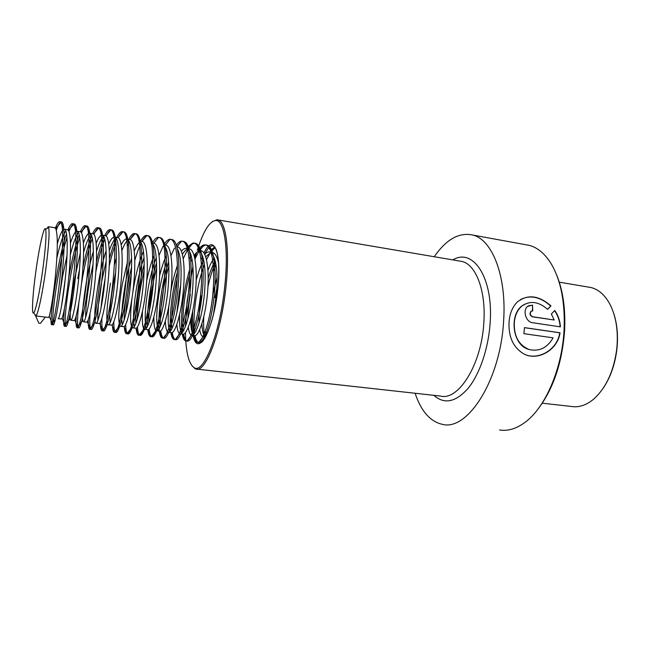 <?xml version="1.0" encoding="UTF-8"?>
<svg xmlns="http://www.w3.org/2000/svg" width="650" height="650" viewBox="0 0 650 650"><rect width="100%" height="100%" fill="white"/><g stroke="black" fill="none" stroke-linecap="round" stroke-linejoin="round"><path stroke-width="0.97" d="M499.525 429.991C507.886 431.332 516.457 428.732 525.241 422.191C545.236 407.558 562.128 368.932 564.062 330.046C565.232 302.51 560.934 280.418 551.184 263.778C545.041 253.857 537.834 247.739 529.563 245.424L524.688 244.53M553.101 337.838C547.332 347.815 539.394 351.731 529.279 349.57C518.854 345.28 513.858 336.334 514.296 322.733C514.906 315.608 517.359 310.099 521.682 306.191C529.872 300.357 538.525 301.413 547.641 309.384L550.972 305.898C538.72 295.254 527.442 294.011 517.148 302.144C512.428 306.979 509.73 313.584 509.056 321.961C508.357 337.277 513.484 348.034 524.428 354.242C537.932 360.953 557.562 350.244 560.048 332.792L524.469 327.616L523.884 333.669L553.101 337.838M415.098 393.25C421.151 411.287 430.3 421.671 442.528 424.385C467.545 431.104 500.484 380.258 503.596 321.165C506.797 276.217 492.253 239.728 472.899 235.072C459.176 232.058 446.29 239.281 434.241 256.742M538.021 409.061C553.304 388.944 562.161 362.757 564.606 330.484C565.638 309.099 563.03 290.721 556.79 275.348M192.912 266.492L187.054 301.47L185.461 326.414M185.461 332.572C185.851 352.259 188.719 363.935 194.09 367.599C203.588 374.676 220.252 332.914 224.835 285.61C228.751 249.047 224.388 220.732 216.19 220.488C209.852 220.699 203.564 230.579 197.316 250.128M192.075 365.926L195.845 369.005C205.595 373.466 221.609 331.793 226.086 285.634C229.856 250.226 225.981 222.121 218.246 219.96L217.246 219.708L212.322 221.601M196.601 252.468L194.829 258.749M551.363 314.015L554.174 319.995L532.764 316.769C530.116 315.429 529.587 313.584 531.196 311.236L532.74 310.879L532.512 305.094L527.572 306.394C522.462 310.383 525.809 322.067 532.594 322.733L560.398 326.852C560.072 320.873 558.204 315.412 554.783 310.464L551.363 314.015M531.497 311.058L530.936 311.35C529.327 313.674 529.856 315.51 532.504 316.842L554.174 319.995M532.48 310.854L532.512 305.094M532.253 305.232L528.458 305.776M560.121 326.812C559.788 320.929 557.936 315.559 554.58 310.676M547.568 309.311L550.704 306.036C540.434 296.847 530.351 294.694 520.463 299.561M524.339 354.201C537.842 360.758 557.31 350.098 559.78 332.808L560.048 332.792M559.78 332.808L524.461 327.673M528.531 349.326C512.671 345.109 509.226 316.054 521.398 306.337L524.534 304.241M42.859 269.027C39.853 291.395 35.514 311.813 33.662 312.959C31.468 315.217 32.573 295.206 35.693 272.594C39.089 247.244 44.322 223.998 45.654 229.409C46.572 234.447 45.638 247.65 42.859 269.027M46.719 228.686L48.295 226.696L48.653 227.362C49.676 232.643 48.726 246.626 45.792 269.295C42.608 293.028 37.96 314.632 35.953 315.778L35.482 315.859L34.946 314.543M587.754 286.975L591.077 287.536C598.666 289.486 604.963 295.067 609.968 304.298C616.135 316.469 618.418 331.199 616.809 348.514C613.982 370.492 606.474 387.181 594.287 398.588C586.69 405.113 579.061 407.737 571.399 406.469L542.287 403.195M613.543 312.812C617.126 323.497 618.264 335.424 616.964 348.579C615.144 364.211 610.456 377.569 602.899 388.659M35.644 315.908L38.789 323.131L40.406 323.326L45.354 317.102L35.644 315.908M35.579 315.868L35.458 315.169M54.519 227.679L55.697 228.475C57.777 233.935 57.834 248.024 55.876 270.717C53.999 292.037 50.724 312.089 49.205 316.355L48.482 317.46L45.264 317.062M57.314 243.791C59.865 234.91 62.083 230.051 63.976 229.214L64.667 229.271C67.649 230.23 67.933 249.478 65.886 272.131C63.619 298.025 59.239 320.531 58.078 318.646M59.028 299.609L62.587 276.469L67.007 255.458M67.299 229.686L68.453 230.303C70.907 235.446 71.159 249.543 69.201 272.602C67.316 294.214 63.781 314.405 62.042 318.183L61.263 319.044L58.264 318.671M61.319 307.336L65.187 279.346M70.46 243.051C72.881 235.56 75.002 231.603 76.822 231.172L77.399 231.27C80.632 232.269 81.144 251.453 79.113 273.999C76.887 299.764 72.223 322.124 70.769 320.214L70.306 318.654C69.826 311.781 71.297 298.285 74.726 278.159L80.308 252.899M79.958 231.676L81.071 232.139C83.899 236.949 84.346 251.054 82.404 274.463C80.502 296.368 76.692 316.688 74.734 319.971L73.921 320.604L70.769 320.214M83.395 242.946C85.735 236.494 87.791 233.228 89.57 233.147L90.017 233.252C93.486 234.284 94.234 253.419 92.219 275.852C90.017 301.494 85.093 323.708 83.338 321.774L82.802 320.458C81.998 313.836 83.306 300.292 86.751 279.833C88.627 269.336 90.821 259.878 93.332 251.461M92.503 233.643L93.535 233.984C96.761 236.169 97.394 254.824 95.469 276.307C93.567 298.504 89.456 318.947 87.279 321.709L86.466 322.156L83.338 321.774M85.629 317.509C85.524 309.246 86.889 296.831 89.741 280.256L93.015 264.339M96.151 243.295C98.442 237.64 100.466 234.918 102.212 235.129L102.513 235.219C106.218 236.283 107.193 255.361 105.186 277.68C103.017 303.201 97.833 325.276 95.794 323.31L95.209 322.229C94.063 315.868 95.209 302.291 98.662 281.499C100.75 269.839 103.236 259.602 106.129 250.778M104.926 235.592L105.861 235.828C109.436 237.583 110.362 256.376 108.412 278.135C106.494 300.617 102.091 321.173 99.686 323.399L95.794 323.31M97.922 320.296C97.403 312.39 98.638 299.601 101.627 281.913L106.161 261.137M108.737 243.969C111.012 238.948 113.019 236.665 114.766 237.12L114.888 237.161C118.828 238.266 120.022 257.278 118.04 279.5C115.895 304.891 110.451 326.82 108.136 324.838L107.534 323.96C106.031 317.874 107.014 304.265 110.476 283.148M117.228 237.526L118.04 237.672C121.981 238.989 123.199 257.912 121.233 279.947C119.308 302.713 114.587 323.367 111.963 325.049L108.136 324.838M110.167 322.603C109.241 315.055 110.329 302.039 113.417 283.554L115.635 272.447M121.176 244.879C123.419 240.419 125.409 238.485 127.156 239.086L127.221 239.119C131.341 240.419 132.722 259.317 130.764 281.296C128.651 306.572 122.956 328.364 120.364 326.349L119.771 325.666C117.902 319.865 118.706 306.231 122.184 284.781L127.489 261.592M129.423 239.444L130.203 239.566C134.42 240.711 135.891 259.659 133.924 281.743C131.991 304.793 126.953 325.536 124.093 326.658L120.364 326.349M122.322 324.642C121.03 317.411 121.948 304.257 125.101 285.188C126.856 275.259 129.017 266.264 131.601 258.196M138.743 240.874L139.579 241.126C143.772 242.938 145.267 261.584 143.366 283.075C141.278 308.23 135.338 329.883 132.478 327.844L131.918 327.324C130.13 323.643 130.162 313.861 132.023 297.976M132.763 292.662L133.794 286.398C136.329 272.139 139.547 260.479 143.431 251.42M141.505 241.345L142.326 241.467C146.77 242.653 148.452 261.536 146.494 283.514C144.56 306.857 139.181 327.681 136.094 328.226L132.478 327.844M134.388 326.511C132.738 319.564 133.494 306.329 136.679 286.796C138.604 275.876 141.042 266.191 143.999 257.733M151.076 242.807L151.848 243.141C156.106 245.44 157.698 263.827 155.846 284.838C153.79 309.871 147.607 331.386 144.479 329.331L143.991 328.957C142.488 326.901 141.984 320.978 142.488 311.196M153.481 243.222L154.334 243.36C158.998 244.571 160.883 263.404 158.949 285.277C157.007 308.904 151.271 329.794 147.964 329.745L144.479 329.331M146.364 328.274C144.357 321.571 144.958 308.287 148.151 288.397C150.223 276.616 152.921 266.378 156.236 257.692M164.019 245.164C168.472 250.079 169.869 263.892 168.212 286.585C166.181 311.504 159.762 332.881 156.374 330.801L155.976 330.558C154.513 329.062 153.814 324.521 153.863 316.932M165.344 245.091L166.237 245.229C171.112 246.472 173.201 265.249 171.283 287.016C169.333 310.936 163.239 331.882 159.705 331.232L162.183 338.041C155.919 336.7 158.974 290.574 168.667 261.999M158.234 329.948C155.894 323.473 156.325 310.148 159.534 289.989C161.346 279.598 163.727 270.303 166.668 262.104M177.32 248.633C180.887 255.474 181.935 268.702 180.456 288.316C178.449 313.113 171.803 334.36 168.155 332.256L167.879 332.118C166.416 331.004 165.579 327.316 165.36 321.043M166.644 300.081L167.188 296.189M177.101 246.935L178.027 247.081C183.113 248.357 185.404 267.077 183.495 288.746C181.545 312.942 175.077 333.929 171.324 332.678L173.916 339.454C172.534 338.934 171.519 336.643 170.877 332.589M169.999 331.573C168.049 327.673 167.676 319.028 168.878 305.654M181.382 251.282C183.341 248.869 185.153 247.926 186.802 248.463L188.086 249.234C192.636 254.832 194.139 268.426 192.587 290.03C190.612 314.714 183.731 335.831 179.839 333.702L179.709 333.645C178.222 332.841 177.263 329.729 176.849 324.334M176.857 312.845L179.205 292.727L180.7 285.09M188.744 248.763L189.719 248.918C195.008 250.226 197.494 268.889 195.601 290.452C193.643 314.917 186.794 335.928 182.821 334.084L185.494 340.852C184.056 340.283 182.975 338 182.26 333.994M181.667 333.141C179.936 330.363 179.246 324.155 179.603 314.511M198.412 250.283L199.981 251.282C204.563 257.181 206.099 270.66 204.604 291.72C202.662 316.201 195.601 337.147 191.457 335.14L191.409 335.132C189.906 334.531 188.866 331.874 188.297 327.137M187.923 318.589C188.004 311.317 188.801 303.217 190.312 294.279M200.289 250.575L201.297 250.738C206.789 252.078 209.471 270.684 207.586 292.142C205.644 316.688 198.486 337.642 194.293 335.481M193.229 334.677C191.596 332.426 190.751 327.446 190.71 319.743M204.628 254.264C206.521 252.306 208.284 251.582 209.909 252.086L211.786 253.338C216.385 259.512 217.953 272.87 216.507 293.402L213.533 314.007M208.049 331.598C206.245 335.173 204.604 336.838 203.125 336.602L202.881 336.546C201.419 336.017 200.354 333.71 199.688 329.623M199.087 322.79C198.876 314.982 199.623 305.988 201.329 295.815M204.693 336.18C203.109 334.279 202.174 330.119 201.882 323.708M56.786 258.505C59.987 244.238 62.993 235.016 65.788 230.856M70.362 254.686C73.263 243.141 75.977 235.787 78.512 232.619M77.74 278.582L79.462 269.677M83.59 252.452C86.247 242.938 88.757 236.925 91.114 234.414M96.549 251.233C99.019 243.271 101.368 238.274 103.594 236.226M109.298 250.705C111.613 243.953 113.831 239.736 115.96 238.054M114.497 264.444L116.358 257.774M121.851 250.672C124.053 244.871 126.165 241.28 128.196 239.882M134.241 250.998C136.354 245.968 138.377 242.873 140.327 241.711M151.361 244.172L152.344 243.531M146.721 280.621C148.793 270.725 151.263 262.308 154.115 255.361M159.534 276.031C161.566 267.8 163.841 260.959 166.351 255.507M170.909 291.021C172.575 281.58 174.761 273.016 177.45 265.346M182.366 254.443C184.226 251.371 186.014 249.543 187.728 248.942M189.158 258.879L190.385 256.596M190.873 261.625L192.026 259.196M194.082 255.613C195.894 252.866 197.632 251.241 199.306 250.729M201.013 259.415L202.784 256.547M196.162 280.361C198.372 272.025 200.882 265.257 203.694 260.049M205.676 256.864L210.706 252.525M211.729 252.371L212.769 252.541C215.386 253.476 217.336 257.173 218.636 263.64M207.935 270.416C209.95 265.029 212.071 260.837 214.297 257.839M208.187 278.314C210.324 271.156 212.672 265.387 215.239 261.024M217.157 258.172L217.994 257.156M212.826 294.149L217.051 277.339M214.963 297.716L216.848 288.389M56.322 230.141C58.053 225.298 59.556 222.568 60.84 221.959L61.709 221.967C65.073 223.373 64.911 248.316 61.961 276.396C59.036 304.289 54.535 326.43 53.178 324.838L52.748 322.814M52.739 322.774C51.903 312.658 59.118 261.991 66.934 237.437M69.014 231.376C70.809 226.785 72.386 224.299 73.726 223.925L74.482 224.006C78.163 225.461 78.276 250.323 75.319 278.257C72.394 306.012 67.592 327.998 65.918 326.381L65.358 324.626C63.838 315.006 71.362 261.463 79.731 237.64M81.543 232.814C83.436 228.353 85.093 226.054 86.515 225.908L87.141 226.029C91.114 227.524 91.512 252.306 88.546 280.101C85.621 307.718 80.527 329.558 78.536 327.909L77.894 326.438C77.236 322.636 77.561 314.738 78.853 302.746M81.461 283.887C84.492 265.411 88.116 250.201 92.341 238.257M93.917 234.382C95.924 229.986 97.687 227.825 99.214 227.906L99.678 228.028C103.951 229.572 104.617 254.272 101.644 281.929C98.719 309.408 93.332 331.102 91.032 329.42L90.35 328.209C89.692 325.699 89.603 320.686 90.066 313.178M95.826 271.895C98.524 258.416 101.506 247.504 104.78 239.168M106.153 236.047C108.282 231.652 110.175 229.604 111.808 229.921L112.101 230.011C116.659 231.595 117.593 256.222 114.619 283.733C111.686 311.074 106.023 332.629 103.415 330.923L102.716 329.948C102.009 327.99 101.733 324.082 101.888 318.24M109.208 266.053C111.329 256.815 113.596 249.08 116.001 242.848M118.235 237.778C120.526 233.334 122.549 231.384 124.321 231.944L124.41 231.977C129.244 233.602 130.447 258.148 127.457 285.529C124.524 312.731 118.593 334.149 115.692 332.41L115.001 331.646C114.221 330.046 113.815 326.755 113.774 321.774M127.205 246.252L129.196 241.548M130.447 239.094C132.738 234.999 134.794 233.277 136.597 233.927L136.736 233.984C141.773 236.007 143.146 260.569 140.14 287.666C137.183 314.576 131.024 335.636 127.847 333.881L127.213 333.312C126.344 331.971 125.824 329.046 125.645 324.553M125.816 313.918C126.49 302.128 128.294 289.169 131.219 275.039M134.778 260.504C136.857 253.199 138.994 247.333 141.188 242.921M142.041 241.321C144.503 236.998 146.713 235.178 148.679 235.852L149.061 236.031C154.245 238.688 155.716 263.307 152.669 290.03C149.679 316.542 143.325 337.098 139.888 335.335L139.336 334.937C138.369 333.799 137.735 331.118 137.442 326.885M137.296 319.183C137.694 304.558 139.961 288.316 144.105 270.465M153.701 243.222L157.828 238.257M159.396 237.632L161.289 238.095C166.603 241.361 168.163 266.029 165.076 292.362C162.045 318.484 155.504 338.544 151.832 336.781L151.385 336.521C150.304 335.562 149.557 333.036 149.143 328.933M148.842 323.034C148.858 306.548 151.45 288.104 156.618 267.727M165.271 245.074L169.252 240.338M171.47 239.493L173.436 240.167C178.864 244.018 180.497 268.718 177.369 294.678C174.289 320.409 167.57 339.983 163.654 338.211L163.353 338.073C162.143 337.277 161.273 334.839 160.753 330.777M160.371 326.146C159.64 311.342 163.093 285.244 168.87 266.069M176.857 246.724L180.546 242.409M182.983 241.369L185.486 242.255C191.027 246.675 192.717 271.391 189.532 296.961C186.412 322.303 179.522 341.404 175.378 339.633L175.248 339.584C173.883 338.942 172.892 336.578 172.258 332.475M171.852 328.803C171.023 314.974 172.811 298.196 177.198 278.468M183.202 258.708L187.891 249.072M188.143 248.666C190.946 244.416 193.537 242.653 195.902 243.393L197.454 244.351C203.068 249.316 204.815 273.886 201.606 299.008C198.469 323.895 191.449 342.623 187.07 341.063L186.989 341.039C185.502 340.502 184.389 338.171 183.657 334.059M183.251 331.134C181.781 318.199 184.356 293.987 189.629 274.747M194.903 259.131L199.225 250.754M200.289 249.243C202.857 245.887 205.246 244.546 207.439 245.237L209.324 246.464C214.979 251.916 216.791 276.079 213.623 300.649C210.519 324.984 203.458 343.493 198.811 342.501L198.502 342.436C196.942 341.892 195.756 339.601 194.951 335.554M194.569 333.247C192.294 317.736 196.56 284.863 204.449 264.591M206.472 259.74L210.307 252.655M210.616 252.2L215.215 247.577M205.79 335.181L205.294 331.232M213.663 271.066L215.995 264.794M217.904 260.512L218.311 259.683M55.429 228.085C57.306 223.259 58.858 221.138 60.101 221.715L60.856 222.568C66.674 229.491 56.883 315.697 52.471 323.562L51.578 324.642C48.815 323.773 57.468 259.204 66.511 233.764M67.982 229.84C69.924 225.193 71.557 223.169 72.897 223.754L73.58 224.396C80.356 230.311 70.297 318.719 65.268 325.374L64.326 326.186C63.424 325.154 63.432 319.386 64.374 308.896M68.762 277.322C71.882 259.602 75.359 245.375 79.194 234.642M80.364 231.733C82.388 227.159 84.126 225.176 85.564 225.778L86.157 226.232C93.909 231.107 83.582 321.734 77.911 327.137L76.96 327.714C76.082 326.966 75.831 322.952 76.196 315.681M82.932 267.589C85.678 254.223 88.603 243.612 91.699 235.771M92.617 233.659C94.737 229.125 96.566 227.159 98.118 227.784L98.581 228.077C107.331 231.879 96.736 324.732 90.415 328.843L89.481 329.233C88.579 328.608 88.181 325.39 88.27 319.564M96.387 262.178C98.865 251.55 101.424 243.181 104.057 237.079M104.756 235.568C106.966 231.067 108.899 229.133 110.557 229.767L110.858 229.929C120.64 232.627 109.761 327.73 102.773 330.501L101.879 330.736C100.945 330.184 100.433 327.389 100.352 322.368M101.002 308.254C101.782 299.244 103.147 289.396 105.097 278.696M109.419 258.936C111.662 250.307 113.937 243.498 116.269 238.518M116.789 237.461C119.08 232.993 121.111 231.083 122.874 231.733L122.988 231.782C133.811 233.358 122.671 330.712 114.985 332.118L114.164 332.223C113.173 331.703 112.572 329.168 112.361 324.618M128.708 239.33C131.04 234.983 133.136 233.09 134.972 233.643L135.078 233.683C146.835 234.748 135.387 333.726 127.067 333.678L126.336 333.694C125.279 333.19 124.597 330.801 124.288 326.527M124.126 320.084C124.467 304.517 126.953 286.796 131.584 266.906M140.522 241.191C142.838 237.055 144.942 235.162 146.827 235.511L147.176 235.617C159.697 236.868 147.916 336.757 139.011 335.205L138.393 335.156C137.272 334.652 136.508 332.345 136.102 328.226L139.011 335.205M135.834 323.505C135.476 309.181 138.856 283.709 144.194 264.363M152.49 242.572C154.692 238.956 156.707 237.217 158.543 237.38L159.161 237.526C172.461 238.989 160.298 339.747 150.824 336.676L150.345 336.602C149.143 336.099 148.289 333.816 147.802 329.761M147.509 326.292C146.64 311.545 150.386 283.043 156.536 262.844M159.014 255.393L163.166 245.993M163.873 244.782C166.116 241.109 168.204 239.265 170.121 239.257L171.031 239.419C176.824 241.191 179.034 264.769 176.191 291.257C173.396 317.614 166.611 338.902 162.508 338.106M170.958 255.653L174.468 248.113M176.369 245.107C178.222 242.58 179.952 241.256 181.569 241.134L182.796 241.296C188.898 243.116 191.319 266.996 188.378 293.564C185.502 319.979 178.376 340.917 174.062 339.503M170.633 330.817C169.065 318.012 171.852 291.996 177.442 271.83M188.126 246.488L192.888 243.019L194.456 243.157C200.842 245.018 203.482 269.116 200.468 295.709C197.519 322.14 190.084 342.761 185.543 340.868L185.494 340.852M182.065 332.759C180.009 319.345 183.194 290.428 189.67 269.628M194.415 256.864L196.69 252.387M198.047 250.185C200.159 247.089 202.166 245.326 204.084 244.904L206.009 245.001C212.648 246.903 215.507 270.92 212.493 297.383C209.544 323.684 201.866 344.183 197.072 342.257L196.804 342.16C195.382 341.445 194.293 339.194 193.546 335.392M210.389 250.429L214.76 246.911M204.986 337.854L204.734 336.773M204.596 336.066C203.661 331.175 203.401 324.707 203.791 316.68M207.959 286.666C209.999 277.444 212.526 269.36 215.556 262.421M217.336 258.684L218.034 257.392M214.492 246.586L213.436 245.968C210.738 245.196 207.838 247.918 204.75 254.142M191.506 316.623C191.457 323.521 191.88 329.314 192.79 334.011M193.074 335.335C197.373 358.719 213.834 330.289 217.847 288.543C221.959 251.485 213.176 232.797 203.946 253.053M192.774 310.83C192.376 320.255 192.79 327.957 194.017 333.938M194.391 335.514C195.487 339.714 196.991 342.111 198.892 342.704L201.313 342.363M197.096 369.143L440.464 396.061C458.429 401.026 481.512 364.593 483.811 322.969C486.176 291.046 476.019 264.639 462.028 261.471L459.03 260.959M433.883 395.33C444.218 404.584 455.609 402.277 468.057 388.399C479.57 374.335 488.418 348.668 490.124 323.18C493.618 277.696 473.046 247.455 452.839 259.902M202.597 255.978L201.646 258.31M213.85 246.033L216.068 249.299C218.871 256.401 219.464 269.482 217.831 288.551C215.15 316.956 205.116 344.443 199.071 343.135L198.892 342.704L200.46 342.891M194.09 367.599L194.87 368.631M458.477 260.861L218.246 219.96M216.19 220.488L217.246 219.708M529.563 245.424L472.899 235.072M33.662 312.959L35.953 315.778M156.374 330.801L159.331 331.167M168.155 332.256L171.088 332.613M179.839 333.702L182.739 334.059M191.409 335.132L194.285 335.481M202.881 336.546L205.546 336.879M48.295 226.696L55.039 227.76M64.667 229.271L67.86 229.775M77.399 231.27L80.567 231.766M90.017 233.252L93.153 233.748M102.513 235.219L105.617 235.706M114.888 237.161L117.967 237.64M127.156 239.086L130.203 239.566M139.303 240.996L142.326 241.467M151.344 242.889L154.334 243.36M164.816 245.001L166.237 245.229M176.906 246.903L178.027 247.081M199.274 250.421L201.297 250.738M209.909 252.086L212.769 252.541M559.284 282.181L591.077 287.536M45.654 229.409L48.653 227.362M61.709 221.967L60.101 221.715M53.178 324.838L51.578 324.642M74.482 224.006L72.897 223.754M65.918 326.381L64.326 326.186M87.141 226.029L85.564 225.778M78.536 327.909L76.96 327.714M99.678 228.028L98.118 227.784M91.032 329.42L89.481 329.233M112.101 230.011L110.557 229.767M103.415 330.923L101.879 330.736M124.41 231.977L122.874 231.733M115.692 332.41L114.164 332.223M136.597 233.927L135.078 233.683M127.847 333.881L126.336 333.694M148.679 235.852L147.176 235.617M139.888 335.335L138.393 335.156M160.648 237.762L159.161 237.526M151.832 336.781L150.345 336.602M172.51 239.655L171.031 239.419M163.654 338.211L162.183 338.041M184.259 241.532L182.796 241.296M175.378 339.633L173.916 339.454M195.902 243.393L194.456 243.157M186.989 341.039L185.543 340.868M207.439 245.237L206.009 245.001M198.502 342.436L197.072 342.257M60.856 222.568L55.697 228.475M52.471 323.562L49.205 316.355M73.58 224.396L68.453 230.303M65.268 325.374L62.042 318.183M86.157 226.232L81.071 232.139M77.911 327.137L74.734 319.971M98.581 228.077L93.535 233.984M90.415 328.843L87.279 321.709M110.858 229.929L105.861 235.828M102.773 330.501L99.686 323.399M122.988 231.782L118.04 237.672M114.985 332.118L111.963 325.049M134.972 233.643L130.089 239.525M127.067 333.678L124.093 326.658M146.827 235.511L141.993 241.377M158.543 237.38L153.774 243.23M150.824 336.676L147.964 329.745M170.121 239.257L165.417 245.082M181.569 241.134L176.954 246.911M192.888 243.019L188.386 248.706M204.084 244.904L199.713 250.486M196.804 342.16L194.212 335.473M214.898 247.097L210.917 252.249M63.976 229.214L60.84 221.959M55.315 319.694L52.772 322.733M76.822 231.172L73.726 223.925M70.306 318.654L65.358 324.626M89.57 233.147L86.515 225.908M82.802 320.458L77.894 326.438M102.212 235.129L99.214 227.906M95.209 322.229L90.35 328.209M114.766 237.12L111.808 229.921M107.534 323.96L102.716 329.948M127.221 239.119L124.321 231.944M119.771 325.666L115.001 331.646M139.579 241.126L136.736 233.984M131.918 327.324L127.213 333.312M151.848 243.141L149.061 236.031M143.991 328.957L139.336 334.937M155.976 330.558L151.385 336.521M167.879 332.118L163.353 338.073M188.086 249.234L185.486 242.255M179.709 333.645L175.248 339.584M199.981 251.282L197.454 244.351M191.457 335.14L187.07 341.063M211.786 253.338L209.324 246.464M203.125 336.602L198.811 342.501"/></g></svg>
